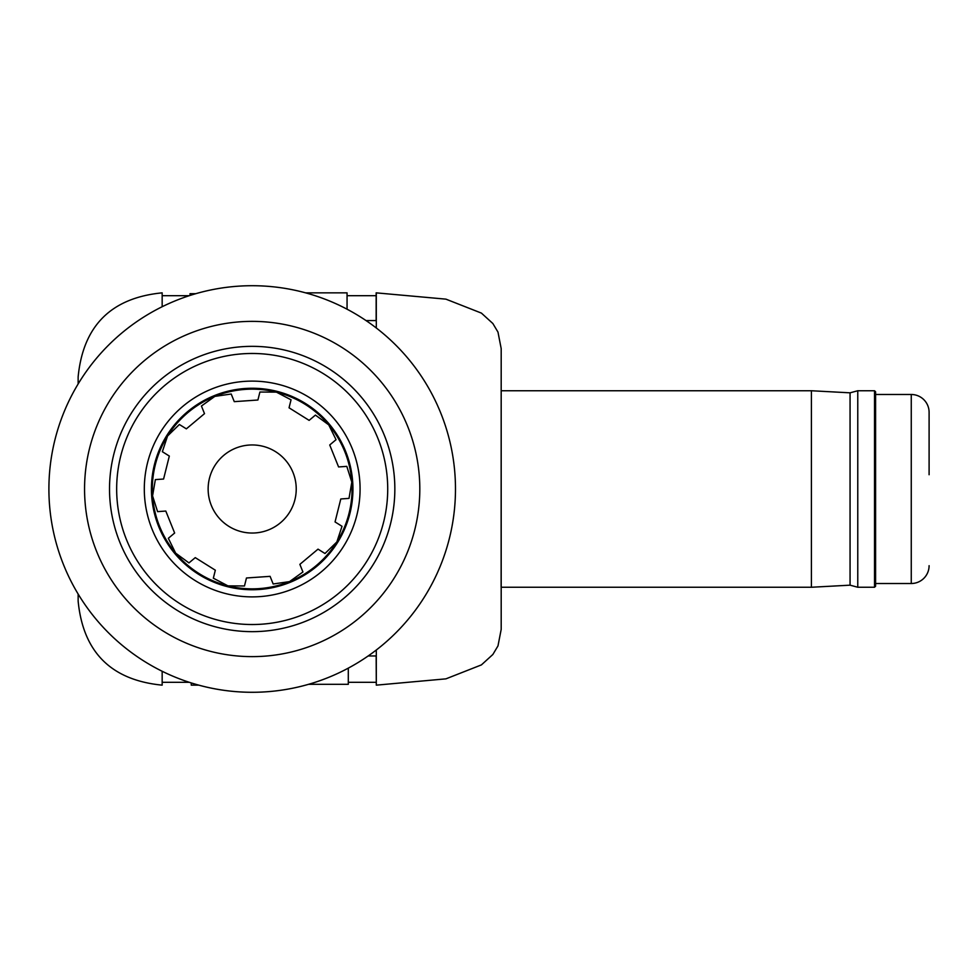 <?xml version="1.0" encoding="UTF-8"?>
<svg xmlns="http://www.w3.org/2000/svg" width="978" height="978" viewBox="0 0 978 978"><rect width="100%" height="100%" fill="white"/><g stroke="black" fill="none" stroke-linecap="round" stroke-linejoin="round"><path stroke-width="1.47" d="M455.479 489A203.29 203.29 0 0 1 252.19 692.29A203.29 203.29 0 0 1 48.9 489A203.29 203.29 0 0 1 252.19 285.71A203.29 203.29 0 0 1 455.479 489A203.29 203.29 0 0 0 252.19 285.71A203.29 203.29 0 0 0 48.9 489M324.293 679.074A203.29 203.29 0 0 1 185.673 681.091M501.127 587.252L501.188 348.608L501.188 629.392L497.985 645.896L492.863 654.478L481.421 664.893L445.919 678.854L376.298 685.15L376.298 650.003M189.255 682.302L162.165 682.302L162.165 685.15C111.137 680.175 83.13 652.167 78.142 601.128L78.142 594.049M162.165 685.15L162.165 671.275M366.029 320.576L376.151 320.576L376.151 292.85L445.919 299.146L481.421 313.107L492.863 323.522L497.985 332.104L501.188 348.608M376.298 685.15L376.151 655.957L368.18 655.957M162.165 306.725L162.165 292.85L162.165 295.698L189.255 295.698M78.142 383.951L78.142 376.872C83.13 325.833 111.137 297.825 162.165 292.85M190.025 295.454L190.025 293.681L195.844 293.681M347.056 309.207L347.056 292.85L305.564 292.85M308.535 684.319L348.302 684.319L348.302 668.133M198.815 685.15L191.272 685.15L191.272 682.95M348.302 668.463L347.691 668.463M252.19 631.654A142.654 142.654 0 0 0 394.843 489A142.654 142.654 0 0 0 252.19 346.346A142.654 142.654 0 0 0 109.524 489A142.654 142.654 0 0 0 252.19 631.654M252.19 624.526A135.526 135.526 0 0 0 387.716 489A135.526 135.526 0 0 0 252.19 353.474A135.526 135.526 0 0 0 116.663 489A135.526 135.526 0 0 0 252.19 624.526M252.19 381.114A107.886 107.886 0 0 0 144.304 489A107.886 107.886 0 0 0 252.19 596.886A107.886 107.886 0 0 0 360.075 489A107.886 107.886 0 0 0 252.19 381.114M252.19 388.254A100.746 100.746 0 0 0 151.431 489A100.746 100.746 0 0 0 252.19 589.746A100.746 100.746 0 0 0 352.936 489A100.746 100.746 0 0 0 252.19 388.254M293.339 504.697A44.047 44.047 0 0 1 236.493 530.149A44.047 44.047 0 0 1 211.028 473.303A44.047 44.047 0 0 1 267.886 447.851A44.047 44.047 0 0 1 293.339 504.697M168.338 538.303L174.646 533.022L168.338 538.303L175.637 553.132L188.95 562.912L175.637 553.132A99.866 99.866 0 0 0 289.525 581.617L273.168 583.988L270.099 576.348L273.168 583.988M335.332 522.105L342.019 526.298L336.835 541.983A99.866 99.866 0 0 1 199.206 573.646A99.866 99.866 0 0 1 167.544 436.017L162.348 451.702L167.544 436.017L179.377 424.489L186.358 428.853L204.512 413.645L201.431 406.017L214.854 396.383L201.431 406.017M233.449 399.586L231.211 394.012L234.28 401.652L257.911 400.014L259.903 392.031L258.449 397.863M341.444 498.914L349.012 498.401L351.811 482.117L346.799 466.372L351.811 482.117A99.866 99.866 0 0 0 328.742 424.868L315.429 415.088L328.742 424.868A99.866 99.866 0 0 0 276.419 392.129L259.903 392.031L276.419 392.129L291.041 399.819L289.207 407.178M276.419 392.129A99.866 99.866 0 0 0 214.854 396.383L231.211 394.012M185.453 428.291L179.377 424.489M167.544 436.017A99.866 99.866 0 0 1 305.173 404.354A99.866 99.866 0 0 1 336.835 541.983L324.989 553.511L318.021 549.147L299.867 564.355L302.935 571.983L299.867 564.355M338.914 466.922L346.799 466.372M328.742 424.868L336.041 439.697L330.222 444.562M289.048 407.802L309.121 420.369L315.429 415.088M244.476 585.969L246.468 577.986L244.476 585.969L227.947 585.871L244.476 585.969M302.935 571.983L289.525 581.617L302.935 571.983M319.904 550.321L324.989 553.511M152.568 495.883L157.58 511.628L165.795 511.054L157.58 511.628L152.568 495.883L155.368 479.599L163.583 479.037L155.368 479.599M163.583 479.037L169.328 456.066L162.348 451.702L167.446 454.88M227.947 585.871L213.338 578.181L215.331 570.198L213.338 578.181M188.95 562.912L195.258 557.631L188.95 562.912M875.603 394.489L911.264 394.489A17.836 17.836 0 0 1 929.1 412.325L929.1 474.733M929.1 433.719L929.1 412.325M875.603 583.511L911.264 583.511A17.836 17.836 0 0 0 929.1 565.675M501.188 390.748L811.41 390.748L850.065 392.826L857.767 390.748L874.528 390.748L875.603 391.811L875.603 586.189L874.528 587.252L857.767 587.252L850.065 585.174L811.41 587.252L501.188 587.252M811.41 390.748L811.41 587.252M850.065 392.826L850.065 585.174M857.767 390.748L857.767 587.252M874.528 390.748L874.528 587.252M419.806 489A167.629 167.629 0 0 1 252.19 656.629A167.629 167.629 0 0 1 84.56 489A167.629 167.629 0 0 1 252.19 321.371A167.629 167.629 0 0 1 419.806 489M376.298 327.997L376.298 292.85M911.264 583.511L911.264 394.489M376.151 295.698L347.056 295.698M376.151 682.302L348.302 682.302M340.796 498.963L335.051 521.934M338.584 466.946L329.733 444.978M246.468 577.986L270.099 576.348M165.795 511.054L174.646 533.022M215.331 570.198L195.258 557.631"/></g></svg>
